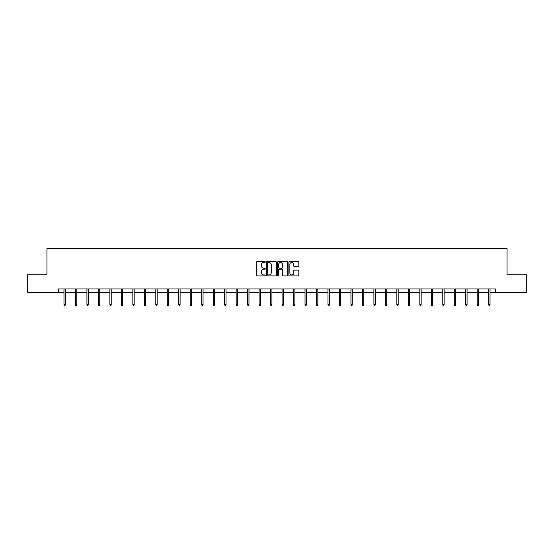 <?xml version="1.0" encoding="UTF-8"?>
<svg xmlns="http://www.w3.org/2000/svg" width="554" height="554" viewBox="0 0 554 554"><rect width="100%" height="100%" fill="white"/><g stroke="black" fill="none" stroke-linecap="round" stroke-linejoin="round"><path stroke-width="0.83" d="M265.228 262A0.506 0.506 0 0 0 264.722 261.495L257.049 261.495A0.72 0.72 0 0 0 256.322 262.215L256.322 275.213A0.72 0.72 0 0 0 257.049 275.94L264.722 275.94A0.506 0.506 0 0 0 265.228 275.435A0.506 0.506 0 0 0 264.722 274.929L263.732 274.929A2.313 2.313 0 0 1 261.419 272.616L261.419 271.529A2.313 2.313 0 0 1 263.732 269.223L264.722 269.223A0.506 0.506 0 0 0 265.228 268.718A0.506 0.506 0 0 0 264.722 268.212L263.732 268.212A2.313 2.313 0 0 1 261.419 265.899L261.419 264.812A2.313 2.313 0 0 1 263.732 262.506L264.722 262.506A0.506 0.506 0 0 0 265.228 262M298.107 266.585A0.72 0.72 0 0 0 298.828 265.865L298.828 262.215A0.72 0.72 0 0 0 298.107 261.495L289.583 261.495A0.72 0.72 0 0 0 288.863 262.215L288.863 275.213A0.72 0.72 0 0 0 289.583 275.94L298.107 275.94A0.72 0.72 0 0 0 298.828 275.213L298.828 270.809A0.72 0.72 0 0 0 298.107 270.089L294.458 270.089A0.72 0.72 0 0 0 293.738 270.809L293.738 272.997A1.932 1.932 0 0 1 291.806 274.929A1.932 1.932 0 0 1 289.874 272.997L289.874 264.438A1.932 1.932 0 0 1 291.806 262.506A1.932 1.932 0 0 1 293.738 264.438L293.738 265.865A0.72 0.72 0 0 0 294.458 266.585L298.107 266.585M58.419 292.63L27.7 292.63L27.7 274.23L46.945 274.23L46.945 248.476L507.055 248.476L507.055 274.23L526.3 274.23L526.3 292.63L495.581 292.63L495.581 288.953L58.419 288.953L58.419 292.63L63.973 292.63M276.37 262.215A0.72 0.72 0 0 0 275.643 261.495L267.125 261.495A0.72 0.72 0 0 0 266.398 262.215L266.398 275.213A0.72 0.72 0 0 0 267.125 275.94L275.643 275.94A0.72 0.72 0 0 0 276.37 275.213L276.37 262.215M278.357 261.495L286.875 261.495A0.72 0.72 0 0 1 287.602 262.215L287.602 275.213A0.72 0.72 0 0 1 286.875 275.94L283.233 275.94A0.72 0.72 0 0 1 282.505 275.213L282.505 269.943A0.72 0.72 0 0 0 281.785 269.223L279.368 269.223A0.72 0.72 0 0 0 278.641 269.943L278.641 275.435A0.506 0.506 0 0 1 278.136 275.94A0.506 0.506 0 0 1 277.63 275.435L277.63 262.215A0.72 0.72 0 0 1 278.357 261.495M65.303 292.63L75.455 292.63M76.777 292.63L86.936 292.63M88.259 292.63L98.411 292.63M99.741 292.63L109.893 292.63M111.215 292.63L121.374 292.63M122.697 292.63L132.849 292.63M134.172 292.63L144.331 292.63M145.654 292.63L155.806 292.63M157.135 292.63L167.287 292.63M168.61 292.63L178.769 292.63M180.092 292.63L190.244 292.63M191.573 292.63L201.725 292.63M203.048 292.63L213.2 292.63M214.53 292.63L224.682 292.63M226.004 292.63L236.163 292.63M237.486 292.63L247.638 292.63M248.968 292.63L259.12 292.63M260.442 292.63L270.601 292.63M271.924 292.63L282.076 292.63M283.399 292.63L293.558 292.63M294.88 292.63L305.032 292.63M306.362 292.63L316.514 292.63M317.837 292.63L327.996 292.63M329.318 292.63L339.47 292.63M340.8 292.63L350.952 292.63M352.275 292.63L362.427 292.63M363.756 292.63L373.908 292.63M375.231 292.63L385.39 292.63M386.713 292.63L396.865 292.63M398.194 292.63L408.346 292.63M409.669 292.63L419.828 292.63M421.151 292.63L431.303 292.63M432.626 292.63L442.784 292.63M444.107 292.63L454.259 292.63M455.589 292.63L465.741 292.63M467.064 292.63L477.223 292.63M478.545 292.63L488.697 292.63M490.027 292.63L495.581 292.63M267.914 262.506A0.506 0.506 0 0 0 267.409 263.012L267.409 274.424A0.506 0.506 0 0 0 267.914 274.929L268.967 274.929A2.313 2.313 0 0 0 271.273 272.616L271.273 264.812A2.313 2.313 0 0 0 268.967 262.506L267.914 262.506M282.505 264.473A1.932 1.932 0 0 0 280.573 262.541A1.932 1.932 0 0 0 278.641 264.473L278.641 267.485A0.72 0.72 0 0 0 279.368 268.212L281.785 268.212A0.72 0.72 0 0 0 282.505 267.485L282.505 264.473M63.973 304.562L64.271 305.524L65.005 305.524L65.303 304.562L63.973 304.562L63.973 288.953M65.303 304.562L65.303 288.953M75.455 304.562L75.753 305.524L76.487 305.524L76.777 304.562L75.455 304.562L75.455 288.953M76.777 304.562L76.777 288.953M86.936 304.562L87.227 305.524L87.961 305.524L88.259 304.562L86.936 304.562L86.936 288.953M88.259 304.562L88.259 288.953M98.411 304.562L98.709 305.524L99.443 305.524L99.741 304.562L98.411 304.562L98.411 288.953M99.741 304.562L99.741 288.953M109.893 304.562L110.184 305.524L110.925 305.524L111.215 304.562L109.893 304.562L109.893 288.953M111.215 304.562L111.215 288.953M121.374 304.562L121.665 305.524L122.399 305.524L122.697 304.562L121.374 304.562L121.374 288.953M122.697 304.562L122.697 288.953M132.849 304.562L133.147 305.524L133.881 305.524L134.172 304.562L132.849 304.562L132.849 288.953M134.172 304.562L134.172 288.953M144.331 304.562L144.622 305.524L145.363 305.524L145.654 304.562L144.331 304.562L144.331 288.953M145.654 304.562L145.654 288.953M155.806 304.562L156.103 305.524L156.837 305.524L157.135 304.562L155.806 304.562L155.806 288.953M157.135 304.562L157.135 288.953M167.287 304.562L167.585 305.524L168.319 305.524L168.61 304.562L167.287 304.562L167.287 288.953M168.61 304.562L168.61 288.953M178.769 304.562L179.06 305.524L179.794 305.524L180.092 304.562L178.769 304.562L178.769 288.953M180.092 304.562L180.092 288.953M190.244 304.562L190.541 305.524L191.275 305.524L191.573 304.562L190.244 304.562L190.244 288.953M191.573 304.562L191.573 288.953M201.725 304.562L202.016 305.524L202.757 305.524L203.048 304.562L201.725 304.562L201.725 288.953M203.048 304.562L203.048 288.953M213.2 304.562L213.498 305.524L214.232 305.524L214.53 304.562L213.2 304.562L213.2 288.953M214.53 304.562L214.53 288.953M224.682 304.562L224.979 305.524L225.713 305.524L226.004 304.562L224.682 304.562L224.682 288.953M226.004 304.562L226.004 288.953M236.163 304.562L236.454 305.524L237.188 305.524L237.486 304.562L236.163 304.562L236.163 288.953M237.486 304.562L237.486 288.953M247.638 304.562L247.936 305.524L248.67 305.524L248.968 304.562L247.638 304.562L247.638 288.953M248.968 304.562L248.968 288.953M259.12 304.562L259.411 305.524L260.151 305.524L260.442 304.562L259.12 304.562L259.12 288.953M260.442 304.562L260.442 288.953M270.601 304.562L270.892 305.524L271.626 305.524L271.924 304.562L270.601 304.562L270.601 288.953M271.924 304.562L271.924 288.953M282.076 304.562L282.374 305.524L283.108 305.524L283.399 304.562L282.076 304.562L282.076 288.953M283.399 304.562L283.399 288.953M293.558 304.562L293.849 305.524L294.589 305.524L294.88 304.562L293.558 304.562L293.558 288.953M294.88 304.562L294.88 288.953M305.032 304.562L305.33 305.524L306.064 305.524L306.362 304.562L305.032 304.562L305.032 288.953M306.362 304.562L306.362 288.953M316.514 304.562L316.812 305.524L317.546 305.524L317.837 304.562L316.514 304.562L316.514 288.953M317.837 304.562L317.837 288.953M327.996 304.562L328.287 305.524L329.021 305.524L329.318 304.562L327.996 304.562L327.996 288.953M329.318 304.562L329.318 288.953M339.47 304.562L339.768 305.524L340.502 305.524L340.8 304.562L339.47 304.562L339.47 288.953M340.8 304.562L340.8 288.953M350.952 304.562L351.243 305.524L351.984 305.524L352.275 304.562L350.952 304.562L350.952 288.953M352.275 304.562L352.275 288.953M362.427 304.562L362.725 305.524L363.459 305.524L363.756 304.562L362.427 304.562L362.427 288.953M363.756 304.562L363.756 288.953M373.908 304.562L374.206 305.524L374.94 305.524L375.231 304.562L373.908 304.562L373.908 288.953M375.231 304.562L375.231 288.953M385.39 304.562L385.681 305.524L386.415 305.524L386.713 304.562L385.39 304.562L385.39 288.953M386.713 304.562L386.713 288.953M396.865 304.562L397.163 305.524L397.897 305.524L398.194 304.562L396.865 304.562L396.865 288.953M398.194 304.562L398.194 288.953M408.346 304.562L408.637 305.524L409.378 305.524L409.669 304.562L408.346 304.562L408.346 288.953M409.669 304.562L409.669 288.953M419.828 304.562L420.119 305.524L420.853 305.524L421.151 304.562L419.828 304.562L419.828 288.953M421.151 304.562L421.151 288.953M431.303 304.562L431.601 305.524L432.335 305.524L432.626 304.562L431.303 304.562L431.303 288.953M432.626 304.562L432.626 288.953M442.784 304.562L443.075 305.524L443.816 305.524L444.107 304.562L442.784 304.562L442.784 288.953M444.107 304.562L444.107 288.953M454.259 304.562L454.557 305.524L455.291 305.524L455.589 304.562L454.259 304.562L454.259 288.953M455.589 304.562L455.589 288.953M465.741 304.562L466.039 305.524L466.773 305.524L467.064 304.562L465.741 304.562L465.741 288.953M467.064 304.562L467.064 288.953M477.223 304.562L477.513 305.524L478.247 305.524L478.545 304.562L477.223 304.562L477.223 288.953M478.545 304.562L478.545 288.953M488.697 304.562L488.995 305.524L489.729 305.524L490.027 304.562L488.697 304.562L488.697 288.953M490.027 304.562L490.027 288.953"/></g></svg>
